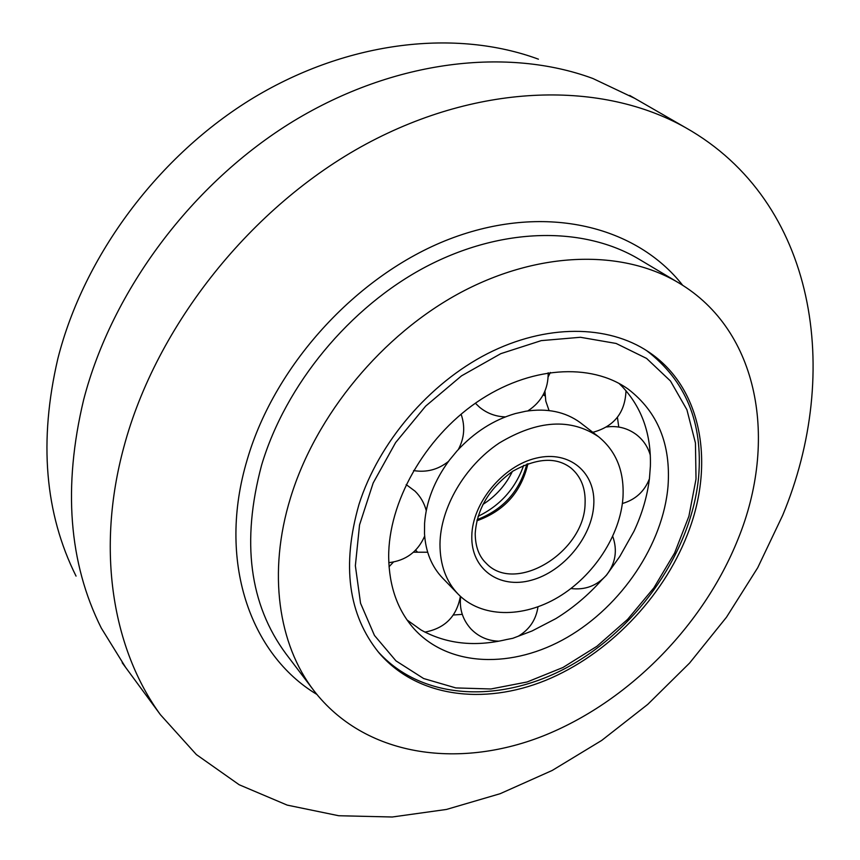 <?xml version="1.0" encoding="UTF-8"?>
<svg xmlns="http://www.w3.org/2000/svg" width="860" height="860" viewBox="0 0 860 860"><rect width="100%" height="100%" fill="white"/><g stroke="black" fill="none" stroke-linecap="round" stroke-linejoin="round"><path stroke-width="1.29" d="M598.732 436.869L580.167 422.561C565.332 411.779 547.186 408.005 525.75 411.241L515.344 413.563C493.565 419.906 474.15 432.333 457.079 450.877L449.393 460.186C434.483 480.375 426.216 501.434 424.582 523.364L424.507 533.694C425.635 551.819 431.656 566.6 442.577 578.038L458.09 594.088C481.256 617.921 522.805 618.351 558.247 597.163C593.733 575.974 620.307 535.414 622.962 497.628C624.424 471.613 616.341 451.349 598.732 436.869C570.814 417.938 537.661 419.992 499.284 443.007C464.615 466.088 440.32 507.916 439.976 544.197C439.998 564.773 446.039 581.403 458.09 594.088M407.081 619.985L421.013 629.971C446.125 643.914 474.591 647.107 506.422 639.561L512.764 638.313L532.028 630.982L555.85 618.62C572.814 608.149 588.1 595.281 601.699 580.016L606.483 575.179L619.834 556.409L633.96 531.297C642.119 513.882 647.279 496.274 649.45 478.461L650.375 466.292C651.278 434.3 641.979 407.823 622.468 386.86L619.007 383.41M618.759 427.044L617.426 417.315M668.026 486.169C670.983 444.276 657.75 411.962 628.316 389.225C590.938 362.318 529.222 366.156 476.709 402.286C424.206 438.331 388.258 502.562 388.677 557.259C389.161 586.413 397.61 610.256 414.025 628.789C448.974 667.446 512.968 668.908 567.331 637.303C621.791 605.666 663.071 544.348 668.026 486.169M415.864 550.411L417.186 551.733M545.046 395.923L543.176 394.847M453.349 615.008L462.271 614.362M523.686 465.357C515.419 488.566 500.219 505.562 478.074 516.344M482.911 504.422C495.812 496.198 505.626 485.223 512.366 471.484M548.196 373.272L549.25 374.53M76.045 576.103C44.784 513.399 38.711 440.954 57.824 358.76C83.871 255.624 158.777 155.069 253.775 97.631C348.988 40.398 456.628 29.003 538.424 59.179M125.603 667.371L101.297 628.079C68.725 562.924 62.844 486.814 83.646 399.76C111.983 290.465 192.339 182.911 293.335 121.217C394.557 59.727 507.927 47.106 592.873 78.496L634.626 98.298M123.98 446.587C156.455 325.402 251.572 205.873 366.113 144.039C480.88 82.27 603.064 81.066 685.549 127.635C816.763 201.627 842.187 372.713 782.632 515.409L757.714 567.729L726.474 617.233L689.591 663.049L647.752 704.372L601.699 740.428L552.206 770.452L500.144 793.705L446.469 809.443L392.257 817L338.7 815.731L287.186 805.111L239.198 784.761L196.37 754.575L160.422 714.714C112.746 649.139 95.696 550.454 123.98 446.587M290.508 497.854C315.781 414.875 382.453 334.271 460.96 292.368C539.607 250.561 622.952 249.486 678.691 282.854C759.745 330.82 777.977 441.298 738.009 539.166C703.104 626.23 627.779 702.502 542.38 736.257C457.24 769.528 364.554 756.198 313.911 690.666C278.328 644.452 267.503 572.48 290.508 497.854M687.441 534.501C662.587 598.291 607.719 654.879 545.595 680.389C483.578 705.598 416.853 697.116 379.023 652.88C348.214 614.889 341.549 565.321 359.05 504.186C378.701 442.556 428.979 383.549 487.48 353.643C546.078 323.833 607.891 324.629 648.375 351.762C702.276 387.355 715.284 464.25 687.441 534.501M355.363 565.729L360.544 603.236L374.455 635.443L395.965 660.867L423.636 678.529L455.843 687.925L490.899 688.978L527.137 681.98L562.967 667.489L596.904 646.301L627.606 619.383L653.858 587.875L674.595 553.044L688.892 516.269L696.019 479.041L695.439 442.975L686.904 409.725L670.467 381.002L646.58 358.416L616.104 343.452L580.403 337.281L541.252 340.625L500.821 353.654L461.487 375.874L425.689 406.092L395.643 442.545L373.175 482.976L359.555 524.869L355.363 565.729M476.859 520.784C504.272 511.023 521.3 491.985 527.954 463.658M585.079 503.659C585.746 488.566 581.102 476.741 571.158 468.162C556.603 456.81 537.199 457.8 512.947 471.108C489.544 487.91 476.956 508.722 475.204 533.533C475.322 546.476 478.966 556.366 486.137 563.214C515.312 594.658 584.51 552.077 585.079 503.659M471.807 536.102C470.936 569.309 499.423 589.218 531.34 580.231C563.268 571.717 591.959 537.21 593.755 505.067C596.012 472.828 569.739 450.049 536.393 458.09C503.068 465.636 472.172 503.025 471.807 536.102M316.813 694.375C250.142 654.406 216.827 560.666 247.272 459.466C275.426 362.78 360.351 271.609 453.639 237.51C547.089 203.282 636.744 226.621 682.7 285.327M678.691 282.854L639.087 259.225C583.962 226.244 502.401 226.696 426.012 266.718C349.773 306.859 285.52 384.635 261.569 465.26C241.23 541.553 249.389 604.44 286.036 653.922L313.911 690.666M570.976 588.53C585.112 590.229 596.926 585.767 606.418 575.157C615.556 563.386 617.663 550.454 612.75 536.393M622.382 503.508C635.422 499.703 644.43 491.49 649.397 478.88M592.83 432.311C614.094 426.56 625.145 412.682 625.994 390.698M527.814 410.929C541.585 401.932 548.368 389.214 548.175 372.788M458.348 449.49C464.389 438.106 465.314 426.323 461.1 414.176M426.259 510.614C424.281 503.089 420.54 496.596 415.004 491.146L406.167 484.578M377.669 651.235C422.712 701.814 503.756 703.695 571.599 664.93C639.679 626.026 691.526 550.443 698.6 477.214C703.168 422.905 685.828 380.7 646.58 350.59M460.659 596.593C459.219 608.955 462.669 619.759 471.022 629.015C478.676 636.83 487.975 640.883 498.908 641.173M477.149 519.623C503.218 509.604 519.773 491.092 526.836 464.077M543.498 394.245L545.004 395.417M518.472 636.11C529.567 629.434 536.07 619.673 537.984 606.837M424.883 632.111C444.932 628.359 456.757 616.426 460.369 596.324M388.806 562.666C405.812 560.655 417.767 551.808 424.668 536.124M413.585 470.57C426.56 472.688 438.191 469.625 448.49 461.401M475.365 403.222L479.611 407.285C487.104 413.391 495.704 416.595 505.4 416.896M650.3 455.166C647.827 446.641 643.065 439.696 636.002 434.332C627.176 427.979 617.362 425.528 606.59 426.99M550.368 372.466L548.185 376.831M544.95 391.149L545.799 401.125L549.067 410.575M427.667 552.228L413.445 552.217M393.471 562.042L389.042 566.74M685.549 127.635L629.649 95.417M160.422 714.714L122.195 662.737"/></g></svg>
